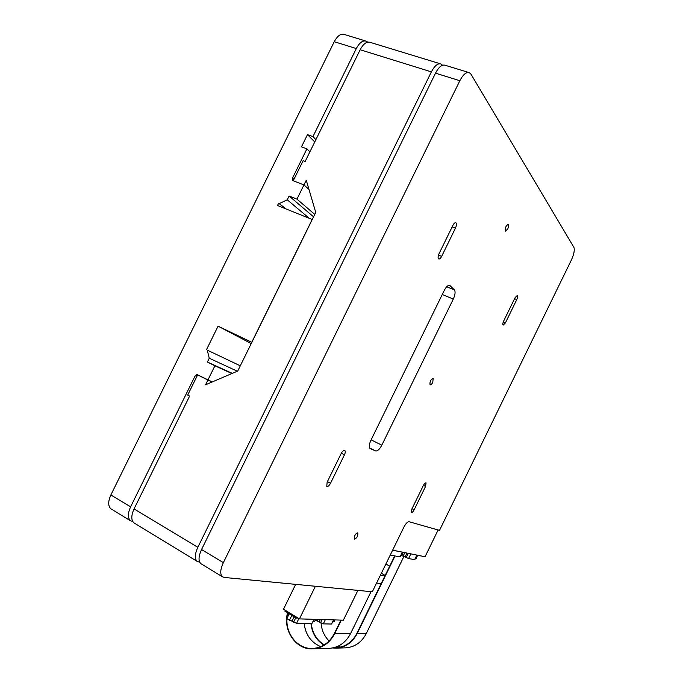 <?xml version="1.0" encoding="UTF-8"?>
<svg xmlns="http://www.w3.org/2000/svg" width="683" height="683" viewBox="0 0 683 683"><rect width="100%" height="100%" fill="white"/><g stroke="black" fill="none" stroke-linecap="round" stroke-linejoin="round"><path stroke-width="1.02" d="M201.485 564.013L200.768 563.577C198.232 560.982 198.497 556.295 201.553 549.525L223.358 562.647C220.259 569.494 219.926 574.181 222.359 576.734L224.135 577.434L372.32 591.785L403.901 527.105C405.822 523.502 407.538 521.718 409.066 521.735L439.51 530.367L571.338 260.103C573.993 254.23 574.838 249.969 573.874 247.306L471.005 74.234L469.383 72.671C466.344 71.749 463.159 74.438 459.847 80.722L435.515 73.166C438.802 66.951 442.012 64.322 445.162 65.269L468.675 72.458M201.553 549.525L435.515 73.166M223.358 562.647L459.847 80.722M411.832 509.1L423.34 485.536C424.399 483.573 425.304 482.693 426.055 482.907L425.569 486.407L414.129 509.834C413.044 511.84 412.122 512.737 411.354 512.532L411.832 509.1M516.792 299.572L505.42 322.871L503.132 325.134C502.568 324.51 502.748 323.144 503.67 321.044L515.11 297.609L517.347 295.397C517.919 296.038 517.731 297.429 516.792 299.572L514.589 298.684M455.467 228.122L441.636 256.381C440.569 258.37 439.587 259.224 438.682 258.934C437.803 258.054 437.923 256.304 439.049 253.683L452.983 225.228C454.016 223.29 454.963 222.462 455.843 222.735C456.739 223.64 456.62 225.433 455.467 228.122L452.18 226.876M327.131 482.189L341.167 453.538C342.499 451.13 343.711 450.106 344.813 450.481C345.53 451.224 345.419 452.667 344.454 454.818L330.521 483.265C329.155 485.741 327.9 486.791 326.773 486.407L327.131 482.189M375.599 450.934L370.109 448.569C368.794 447.203 369.051 444.445 370.895 440.304L444.257 290.42C446.298 286.587 448.159 284.931 449.824 285.451L454.391 289.891C455.578 291.684 455.211 294.74 453.299 299.06L381.806 445.179C379.586 449.32 377.52 451.232 375.599 450.934L369.571 447.903M354.708 535.796C355.903 533.619 356.953 532.672 357.849 532.945C358.088 536.07 356.902 538.178 354.298 539.254L354.708 535.796M507.759 228.959L505.48 231.11C504.882 228.071 505.804 225.808 508.229 224.34C508.92 225.083 508.767 226.619 507.759 228.959M432.774 382.326C431.758 384.213 430.862 385.041 430.077 384.802C429.633 381.72 430.674 379.56 433.193 378.322L432.774 382.326M317.51 621.137L323.298 623.869L331.52 624.031L333.739 619.882M320.31 619.49L319.226 621.701L315.358 620.019M316.835 620.915L317.569 619.413M334.994 619.916L334.038 621.871L332.783 621.829M332.817 621.846L333.774 619.882M284.956 611.106L295.474 617.714L298.3 618.192M314.223 619.31L311.892 623.639L296.559 623.331L290.727 620.599M294.117 616.886L292.085 621.035L289.507 620.207L286.877 618.602L288.858 613.693M286.877 618.602L289.182 613.889M289.507 620.207L291.812 615.485M315.683 619.353L314.684 621.393L313.249 621.308M313.36 621.359L314.359 619.319M357.918 590.394L343.37 620.164L299.444 618.883L283.505 609.21L295.671 584.366M299.444 618.883L315.392 586.27M392.64 550.165L425.065 556.747L438.119 529.974M405.104 556.935L408.596 558.54L414.76 559.667L416.971 555.151M409.202 553.529L421.402 556.047M406.966 553.119L405.079 556.986L400.972 555.33M403.081 556.184L404.797 552.684M417.672 555.296L415.879 558.95L415.179 558.822M392.623 550.208L407.179 553.162M402.492 552.214L400.204 556.893L390.249 555.057M401.809 555.492L403.329 552.385M251.233 343.566L218.073 326.158L251.754 342.294L312.174 219.474L277.503 205.498L278.647 203.175L285.332 208.656M111.722 509.313L110.911 508.818C107.991 506.043 107.982 501.416 110.868 494.962L130.615 506.846L195.159 375.787L196.815 376.564M315.913 139.605L312.951 136.6L356.313 48.561L334.252 41.714L110.868 494.962M334.252 41.714C337.428 35.815 340.783 33.399 344.326 34.474L365.49 40.937M130.615 506.846C127.687 513.368 127.644 518.004 130.487 520.745L132.835 521.658M195.944 376.188L196.815 374.429L207.88 380.072L214.906 365.798L207.376 362.024L209.254 358.216L237.325 371.228M207.376 362.024L232.297 373.379M209.254 358.216L207.256 350.114L240.288 365.823M207.256 350.114L240.288 365.806M206.471 349.73L218.073 326.158M278.647 203.175L286.143 208.989M279.467 203.508L287.253 199.812L309.262 218.304M313.574 216.827L289.122 196.021L296.96 199.129L303.944 184.922L292.35 180.432L293.212 178.681L293.938 179.33M287.253 199.812L289.122 196.021M293.212 178.681L292.384 178.357L306.915 148.851L309.92 151.788M367.676 42.133L366.301 41.185C362.835 40.135 359.506 42.594 356.313 48.561M314.761 141.944L307.487 134.628L301.468 146.845L306.915 148.851M307.487 134.628L312.951 136.6M231.921 373.533L214.906 365.798M360.163 49.748L305.156 161.453L303.124 160.684L293.229 180.773L303.952 184.922L308.972 189.43L303.944 184.922L306.257 180.227L315.742 212.422L237.71 371.065L205.557 384.794L207.88 380.072L212.259 381.934L197.652 374.856L187.697 395.073L189.626 396.08L134.047 508.929L197.839 547.314L431.383 71.869L360.163 49.748C363.365 43.772 366.686 41.304 370.126 42.346L440.304 63.784M314.769 214.402L296.96 199.129M341.321 620.104L334.713 633.636C329.769 642.959 322.53 648.03 312.985 648.85C296.217 650.199 282.634 630.563 287.517 612.873M371.04 591.666L350.55 633.628C345.777 642.643 338.751 647.544 329.471 648.338L328.694 648.363M304.157 623.485C305.583 634.849 311.141 642.575 320.831 646.656M287.825 613.061L287.099 617.287M286.997 618.67C285.707 634.627 298.42 649.516 312.951 648.457C322.376 647.655 329.522 642.652 334.397 633.448L340.928 620.087M199.675 562.169L197.088 561.341C194.544 558.737 194.792 554.058 197.839 547.314M442.524 65.252L441.039 64.006C437.88 63.049 434.661 65.67 431.383 71.869M380.371 575.291L384.93 575.914M381.174 583.624L376.564 583.077M134.679 523.306L133.894 522.828C131.076 520.096 131.127 515.46 134.047 508.929M395.056 555.971L357.141 633.628C352.437 642.507 345.504 647.339 336.335 648.124L332.519 647.979M403.884 556.508L366.242 633.628C361.631 642.327 354.827 647.057 345.811 647.825L345.06 647.851M323.938 645.068C316.357 640.33 312.029 633.175 310.961 623.622M321.078 623.092C321.633 630.213 324.314 636.172 329.104 640.978M337.769 646.323L340.672 647.091M311.286 623.622C312.379 633.132 316.716 640.21 324.297 644.854M333.731 647.715L336.309 647.749C345.359 646.98 352.197 642.216 356.842 633.448L394.706 555.902M381.806 445.179L371.117 439.852M453.299 299.06L442.26 294.493M454.391 289.891L446.708 286.749M450.097 285.665L449.183 285.289M344.454 454.818L341.329 453.222M330.521 483.265L327.413 481.617M441.636 256.381L438.477 255.126M505.42 322.871L503.269 321.983M425.569 486.407L423.451 485.331M414.129 509.834L412.02 508.733M331.52 624.031L333.552 619.874M323.298 623.869L325.364 619.635M320.523 622.811L322.12 619.541M285.255 611.507L285.725 610.559M295.944 616.758L295.474 617.714M296.917 617.355L296.533 618.141M311.892 623.639L314.009 619.31M296.559 623.331L298.898 618.55M293.596 622.204L295.722 617.85M414.624 559.684L416.843 555.125M408.596 558.54L410.859 553.913M406.231 557.524L408.28 553.341M400.042 556.918L402.355 552.188M350.55 633.628L334.713 633.636M385.869 564.03L389.703 566.156M381.362 573.268L385.178 575.41M366.242 633.628L357.141 633.628M200.768 563.577L222.359 576.734M284.862 611.148L285.281 610.286M110.911 508.818L130.487 520.745M329.471 648.338L312.985 648.85M133.894 522.828L197.088 561.341M345.811 647.825L336.335 648.124"/></g></svg>
